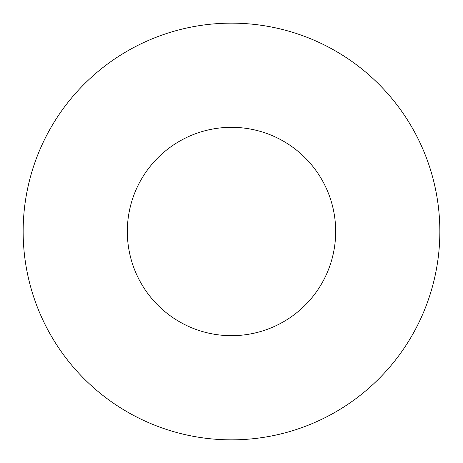 <?xml version="1.0" encoding="UTF-8"?>
<svg xmlns="http://www.w3.org/2000/svg" width="463" height="463" viewBox="0 0 463 463"><rect width="100%" height="100%" fill="white"/><g stroke="black" fill="none" stroke-linecap="round" stroke-linejoin="round"><path stroke-width="0.69" d="M335.675 231.5A104.175 104.175 0 0 0 231.5 127.325A104.175 104.175 0 0 0 127.325 231.5A104.175 104.175 0 0 0 231.5 335.675A104.175 104.175 0 0 0 335.675 231.5M439.85 231.5A208.35 208.35 0 0 0 231.5 23.15A208.35 208.35 0 0 0 23.15 231.5A208.35 208.35 0 0 0 231.5 439.85A208.35 208.35 0 0 0 439.85 231.5"/></g></svg>

